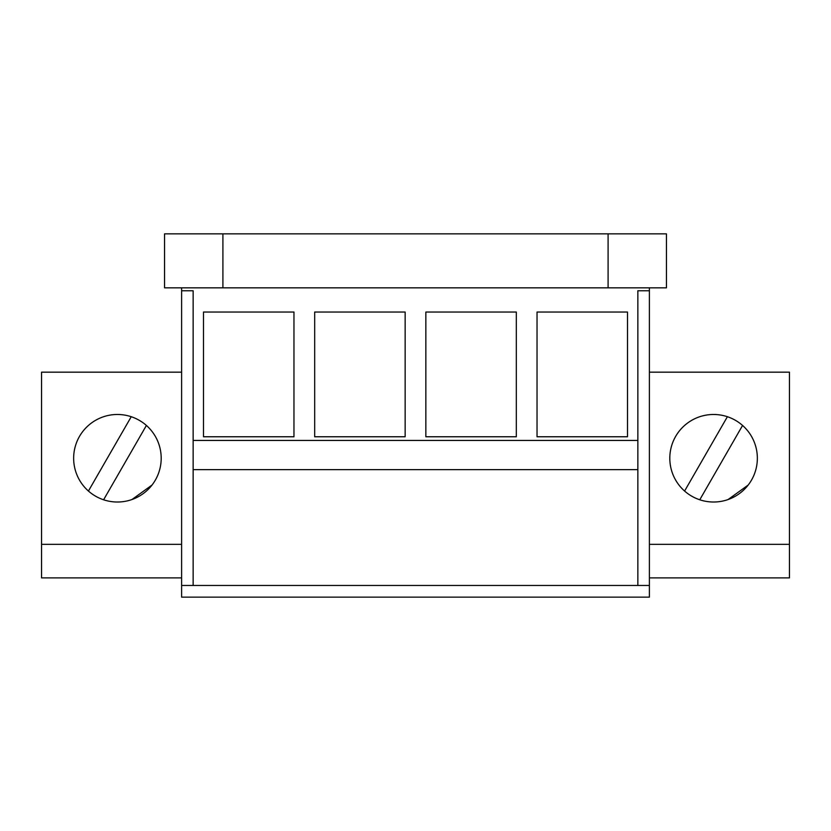 <?xml version="1.0" encoding="UTF-8"?>
<svg xmlns="http://www.w3.org/2000/svg" width="831" height="831" viewBox="0 0 831 831"><rect width="100%" height="100%" fill="white"/><g stroke="black" fill="none" stroke-linecap="round" stroke-linejoin="round"><path stroke-width="1.25" d="M649.385 372.163L789.45 372.163L789.45 577.888L649.385 577.888M181.615 577.888L41.55 577.888L41.55 372.163L181.615 372.163M789.45 544.336L649.385 544.336M757.353 458.245A43.773 43.773 0 0 1 713.58 502.017A43.773 43.773 0 0 1 669.807 458.245A43.773 43.773 0 0 1 713.58 414.482A43.773 43.773 0 0 1 757.353 458.245M181.615 544.336L41.55 544.336M649.385 585.471L181.615 585.471L181.615 597.146L649.385 597.146L649.385 287.838M181.615 585.471L181.615 287.838M73.647 458.245A43.773 43.773 0 0 1 117.42 414.482A43.773 43.773 0 0 1 161.193 458.245A43.773 43.773 0 0 1 117.42 502.017A43.773 43.773 0 0 1 73.647 458.245M649.385 290.757L637.855 290.757L637.855 440.451L193.145 440.451L193.145 469.629L637.855 469.629L637.855 440.451M181.615 290.757L193.145 290.757L193.145 440.451M627.498 436.763L537.034 436.763L537.034 312.041L627.498 312.041L627.498 436.763M516.321 436.763L425.856 436.763L425.856 312.041L516.321 312.041L516.321 436.763M405.144 436.763L314.679 436.763L314.679 312.041L405.144 312.041L405.144 436.763M203.502 436.763L203.502 312.041L293.966 312.041L293.966 436.763L203.502 436.763M637.855 585.471L637.855 469.629L193.145 469.629L193.145 585.471M728.07 499.556L748.201 485.034M699.764 499.784L742.571 425.451M684.599 491.048L727.395 416.715M131.911 499.556L152.042 485.034M103.605 499.784L146.401 425.451M88.429 491.048L131.236 416.715M666.452 287.838L608.095 287.838L608.095 233.854L666.452 233.854L666.452 287.838M222.905 287.838L222.905 233.854L164.548 233.854L164.548 287.838L608.095 287.838M222.905 233.854L608.095 233.854"/></g></svg>
